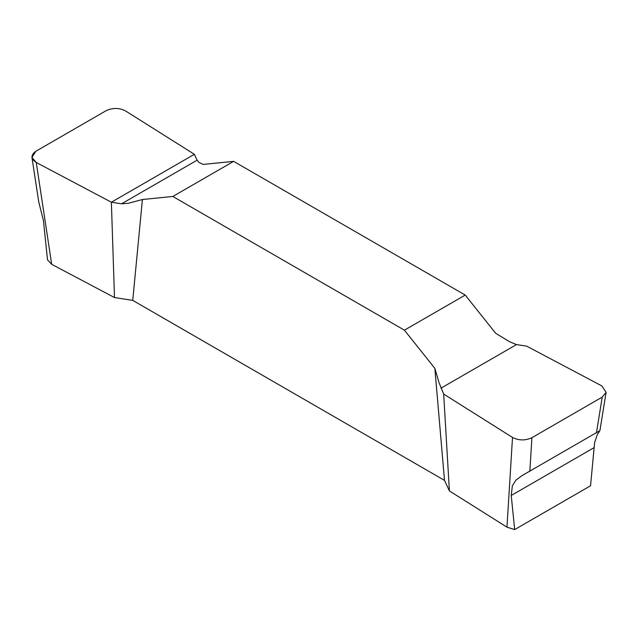 <?xml version="1.0" encoding="UTF-8"?>
<svg xmlns="http://www.w3.org/2000/svg" width="638" height="638" viewBox="0 0 638 638"><rect width="100%" height="100%" fill="white"/><g stroke="black" fill="none" stroke-linecap="round" stroke-linejoin="round"><path stroke-width="0.96" d="M514.667 529.588L511.237 495.471L512.346 485.877L515.831 480.215L522.02 475.613L599.903 430.65L597.304 434.59L594.6 442.692L590.549 485.773L514.667 529.588L506.963 527.171L512.513 437.445L443.681 394.077L449.391 490.901L506.963 527.171M599.903 430.65L606.1 392.33L601.801 385.894L526.685 346.155L516.485 344.576L509.61 341.785L495.654 333.251L465.222 295.067L233.636 161.358L203.211 164.413L199.064 162.491L197.11 160.186L194.375 154.3L125.542 110.932C119.194 107.734 112.727 107.655 106.139 110.685L35.832 151.278L31.948 157.434L36.254 162.483L51.686 264.323L114.505 297.555L132.744 300.378L444.511 480.374L449.391 490.901M51.686 264.323L47.507 259.873L43.456 220.692L38.735 201.903L31.948 157.434M444.511 480.374L434.845 368.357L404.42 330.173L172.826 196.464L142.402 199.519L132.744 300.378M114.505 297.555L111.371 202.222L121.571 203.801L128.445 203.267L142.402 199.519M434.845 368.357L438.992 382.553L443.681 394.077M465.222 295.067L404.42 330.173M172.826 196.464L233.636 161.358M36.254 162.483L111.371 202.222L194.375 154.3L125.542 110.932C119.194 107.734 112.727 107.655 106.139 110.685L35.832 151.278C30.584 155.082 30.728 158.814 36.254 162.483L111.371 202.222M606.1 392.33L602.224 397.099L531.917 437.692C525.329 440.714 518.861 440.635 512.513 437.445M596.434 432.899L602.224 397.099M531.917 437.692L529.835 471.346M511.237 495.471L593.978 447.701M121.571 203.801L197.11 160.186M516.485 344.576L440.946 388.191"/></g></svg>
